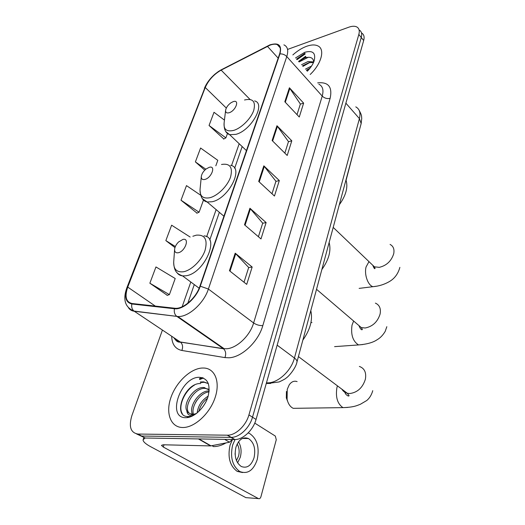 <?xml version="1.0" encoding="UTF-8"?>
<svg xmlns="http://www.w3.org/2000/svg" width="525" height="525" viewBox="0 0 525 525"><rect width="100%" height="100%" fill="white"/><g stroke="black" fill="none" stroke-linecap="round" stroke-linejoin="round"><path stroke-width="0.79" d="M203.405 378.026L199.677 379.536L203.405 378.026M305.012 53.576L296.723 59.299L305.012 53.576M136.526 433.906L145.294 438.014L234.839 439.543C243.023 439.714 253.227 430.08 256.062 419.442L363.674 40.523C364.619 36.927 363.956 34.44 361.692 33.055M162.422 330.061L131.808 415.846C128.632 426.72 130.686 432.79 137.977 434.057L227.542 435.192C235.738 435.33 246.015 425.604 248.922 414.908L358.837 34.447L361.266 37.498C362.217 33.895 361.561 31.408 359.297 30.037C361.561 31.408 362.217 33.895 361.266 37.498L252.505 417.185L361.266 37.498L363.674 40.523M227.227 435.192L231.21 437.377C239.393 437.528 249.637 427.849 252.505 417.185C249.637 427.849 239.393 437.528 231.21 437.377L141.652 436.039L230.888 437.377L234.518 439.543M306.666 46.272C301.954 48.011 297.353 50.899 292.852 54.935C297.353 50.899 301.954 48.011 306.666 46.272C311.259 44.658 314.993 44.527 317.868 45.898C314.993 44.527 311.259 44.658 306.666 46.272M202.079 368.032C190.286 368.668 175.98 382.371 170.802 397.845C165.46 413.319 170.677 427.494 182.746 427.508L182.91 427.508C194.539 427.626 209.665 413.752 215.007 397.917C220.493 382.088 215.112 368.576 204.081 368.032L202.079 368.032C190.286 368.668 175.98 382.371 170.802 397.845C165.46 413.319 170.677 427.494 182.746 427.508L182.91 427.508C194.539 427.626 209.665 413.752 215.007 397.917C220.493 382.088 215.112 368.576 204.081 368.032L202.079 368.032M269.975 45.183C272.934 44.093 275.382 43.91 277.305 44.618C280.363 45.983 281.118 49.114 279.582 54.009L199.887 286.256C196.186 297.78 183.533 309.048 175.284 308.293L132.077 303.516C125.974 302.026 124.53 296.559 127.746 287.103L205.255 87.498C208.543 80.102 213.839 74.314 221.15 70.133L269.975 45.183M270.099 44.835L221.222 69.818C213.727 74.104 208.3 80.036 204.934 87.609L127.411 287.155C124.11 296.842 125.587 302.452 131.841 303.988L174.438 308.739C182.851 310.091 196.402 298.344 200.287 286.197L279.95 53.878C282.03 45.327 278.749 42.315 270.099 44.835M199.448 378.676L202.151 377.593M305.911 57.278L298.587 61.392L305.675 56.306M229.445 270.729L246.717 284.373L252.164 267.022L235.193 253.181L229.445 270.729M244.02 282.24L248.686 267.488L235.193 253.181M248.653 267.573L252.164 267.022M244.499 224.792L260.984 238.941L266.123 222.567L249.926 208.248L244.499 224.792M258.405 236.729L262.697 223.164L249.926 208.248M262.671 223.256L266.123 222.567M284.819 101.765L299.27 117.022L303.634 103.123L289.406 87.767L284.819 101.765M297.012 114.64L300.366 104.029L289.406 87.767M300.333 104.14L303.634 103.123M272.121 140.51L287.201 155.466L291.802 140.805L276.964 125.737L272.121 140.51M284.839 153.129L288.481 141.619L276.964 125.737M288.448 141.724L291.802 140.805M258.7 181.453L274.457 196.042L279.313 180.561L263.826 165.834L258.7 181.453M271.996 193.764L275.94 181.276L263.826 165.834M275.914 181.374L279.313 180.561M310.209 74.478C321.582 63.643 325.277 49.114 317.868 45.898C325.277 49.114 321.582 63.643 310.209 74.478M358.837 34.447C359.796 30.844 359.152 28.357 356.888 26.998C354.874 25.942 352.183 26.007 348.81 27.202L287.864 49.324M149.861 283.205L169.391 294.63L175.206 278.506L155.958 266.949L149.861 283.205L167.291 295.319M215.827 165.795L217.803 160.322L200.596 148.024L195.385 161.897L204.763 170.166M224.444 120.12L214.01 112.284L209.055 125.482L223.821 138.974M190.148 237.044L171.629 225.199L165.847 240.594L174.963 247.597M200.576 195.162L186.487 185.614L181.007 200.215L197.006 213.124M181.007 200.215L199.093 212.218L203.49 200.025M199.093 212.218L196.77 213.229M195.385 161.897L205.82 169.207M209.055 125.482L225.888 137.885L227.456 133.54M225.888 137.885L223.584 139.099M165.847 240.594L175.357 246.533M169.391 294.63L167.048 295.398M305.458 69.129L311.528 66.078M306.429 70.225L310.078 68.086M301.547 64.726L308.044 61.53L313.72 61.943M302.525 65.828L309.022 62.646L313.497 62.547M307.309 71.21C310.564 67.909 312.821 64.529 314.088 61.077C316.076 53.032 312.946 50.111 304.703 52.31L295.536 57.96M313.582 61.865L313.72 62.022C313.327 58.052 310.748 56.582 305.996 57.612M299.079 61.943L308.319 57.258M302.997 66.36L309.809 62.468M306.876 70.731L309.284 69.064M346.093 180.265L354.237 149.277M229.13 112.737C235.784 110.834 239.984 99.146 233.166 101.66L231.092 102.69C228.145 104.79 226.334 107.231 225.652 110.007C225.396 112.475 226.557 113.387 229.13 112.737M339.288 204.809C346.001 195.438 348.233 187.149 345.982 179.944M204.809 179.458C211.595 177.968 216.202 165.145 209.232 167.324L206.049 169.017C203.418 171.216 201.849 173.644 201.338 176.302C201.127 178.887 202.289 179.937 204.809 179.458M321.858 269.548C328.886 259.672 331.314 250.661 329.136 242.517M311.975 322.599L310.99 322.383M287.536 401.021L286.322 397.891L286.427 391.447M297.117 381.603C294.144 380.586 291.526 381.649 289.249 384.792L287.254 389.294L287.09 399.4C288.238 403.981 290.286 406.954 293.245 408.332L297.826 408.266M178.08 252.781C184.997 251.79 190.076 237.661 182.949 239.42L178.605 241.94C176.288 244.243 174.956 246.684 174.622 249.25C174.51 251.895 175.665 253.07 178.08 252.781M302.866 340.088C310.242 329.654 312.887 319.823 310.8 310.61M145.143 437.929L143.043 439.832C143.122 441.702 145.668 443.992 150.675 446.709L245.89 497.641L258.425 498.592L163.301 447.044L161.457 445.364L163.209 444.773L210.63 445.922L198.404 438.926M258.425 498.592C259.534 498.999 260.367 498.389 260.925 496.762L276.275 439.72L275.323 436.072L254.756 423.111M232.339 439.504L229.504 442.221L210.63 445.922M254.041 457.774C255.859 448.816 254.008 442.404 248.496 438.539C242.983 436.524 238.803 439.386 235.948 447.129C234.058 456.041 235.823 462.492 241.257 466.482C246.986 468.628 251.252 465.727 254.041 457.774M237.589 462.833L240.286 457.288C241.756 451.48 241.159 446.322 238.494 441.82M235.161 454.742L235.102 453.305M236.447 460.55L238.507 456.258C239.676 451.684 239.229 447.602 237.169 444.006M232.49 439.504L230.068 445.108C227.469 457.183 229.852 465.944 237.221 471.391L242.576 472.553M235.029 439.537L232.608 445.167C230.016 457.268 232.398 466.056 239.768 471.516C247.616 474.462 253.431 470.505 257.217 459.644C259.665 447.451 257.132 438.742 249.611 433.512L248.174 432.922M213.353 446.591L213.57 446.591C217.534 446.617 221.662 445.397 225.953 442.929M197.183 412.919C197.997 405.904 201.666 400.299 208.195 396.113M198.844 411.449C200.13 406.14 203.011 401.737 207.487 398.258M193.016 415.085L192.445 414.14M192.399 414.041C188.39 406.928 199.31 390.259 209.075 390.967L209.18 390.967M193.784 414.848C190.122 408.155 199.402 392.628 209.081 391.899M196.494 413.47L190.293 415.262C188.193 414.875 187.044 413.392 186.841 410.826C188.042 412.886 189.853 413.962 192.288 414.041L192.491 414.041M186.841 410.826C182.693 403.791 193.751 386.813 203.608 387.496L209.245 389.944M193.272 414.507L191.796 414.428M189.689 413.49C182.372 408.516 193.751 387.588 204.98 388.369L208.405 389.15M200.773 383.565C184.761 382.423 172.463 415.885 187.222 416.515L188.002 416.542C190.66 416.496 193.436 415.518 196.324 413.595M199.067 377.291C180.397 377.114 166.399 418.392 185.942 417.683C194.066 417.756 204.579 407.84 207.979 396.828C210.814 384.556 207.841 378.046 199.067 377.291M191.933 416.246L187.359 416.896M182.332 413.72C177.758 407.131 184.268 390.948 194.578 384.996M200.498 382.548L204.264 382.285L208.379 383.598L203.575 381.846L200.347 382.003M195.352 402.773L196.941 400.194M187.917 417.506L187.464 416.902M266.457 382.85L267.953 382.856C278.342 382.764 291.237 370.716 294.433 358.017L359.408 118.604C360.8 112.868 359.586 108.957 355.773 106.87M345.883 103.169L359.408 118.604L361.167 123.539L360.951 124.359M266.28 383.46L270.71 383.447M256.062 419.442L248.922 414.908M266.431 382.935L268.708 383.322L279.156 381.938C283.467 379.923 285.849 378.577 286.302 377.902C288.035 377.101 295.857 368.471 297.025 361.784C297.104 360.642 296.238 359.389 294.433 358.017L277.161 345.161M359.166 110.342C362.408 116.458 361.298 116.091 361.751 118.269L361.167 123.539L296.861 362.362M317.671 82.871C328.427 81.788 332.581 86.953 330.127 98.359L262.808 325.618C259.514 325.723 256.456 324.844 253.621 322.973L322.225 96.088C323.853 90.103 322.731 86.146 318.852 84.21M262.808 325.618C258.379 341.657 241.789 357.341 228.952 357.788L224.917 357.604L181.847 350.464C175.33 349.046 171.944 344.315 171.688 336.249M174.438 308.739C173.873 311.922 174.602 314.416 176.623 316.234L223.322 348.652L226.551 348.758C236.808 348.292 249.998 335.777 253.621 322.973L208.392 289.045C203.871 303.397 188.121 317.441 177.798 316.503L134.269 311.246C131.788 310.925 129.885 309.796 128.553 307.867M270.211 44.71L221.222 69.818M126.945 287.562L204.934 87.609M127.411 287.155L126.794 287.949C122.673 299.663 125.075 307.368 134.006 311.062L180.252 341.972L223.532 348.803C225.796 351.022 226.262 353.955 224.917 357.604M131.841 303.988C131.289 306.981 132.011 309.343 134.006 311.062L177.798 316.503L224.241 348.758L180.462 342.123C182.707 344.236 183.173 347.018 181.847 350.464M200.287 286.197L208.392 289.045L286.781 56.562C284.911 54.672 282.634 53.78 279.95 53.878M283.9 44.861C287.693 46.587 288.652 50.492 286.781 56.562L322.225 96.088C324.496 98.228 327.134 98.989 330.127 98.359M137.977 434.057L141.652 436.039M173.834 337.687C175.284 340.075 177.417 341.506 180.252 341.972L180.462 342.123C178.382 342.405 176.636 341.526 175.219 339.485M127.746 287.103L155.315 306.095M267.428 46.318L278.165 58.144M221.15 70.133L249.972 99.382M205.255 87.498L226.314 108.058M239.183 143.732L231.518 165.631M216.136 209.613L206.647 236.736M190.811 282.017L182.162 306.751M259.219 181.932L264.311 166.366M272.613 141.002L277.43 126.282M285.292 102.263L289.853 88.331M245.044 225.251L250.438 208.766M230.009 271.176L235.738 253.68M305.117 54.029L297.032 59.647M304.94 53.281L296.553 59.102M305.786 56.759L298.889 61.733M390.068 244.42C393.35 246.14 394.564 249.25 393.711 253.759C391.342 261.096 386.525 265.624 379.26 267.343L374.404 266.818L370.978 263.543M376.694 286.184L372.96 286.689C367.94 285.41 364.068 274.424 366.069 266.969L368.977 261.627M226.118 131.86L229.648 134.682C225.606 133.265 223.768 129.248 224.142 122.62C223.407 129.419 226.577 132.018 233.664 130.403C241.369 128.166 250.924 118.689 253.719 110.46C255.931 101.548 252.866 98.063 244.519 99.993M246.435 150.616L229.648 134.682L235.869 134.361C251.258 130.561 266.162 103.576 254.605 100.918M375.388 303.128C379.503 304.94 381.078 308.582 380.093 314.062C377.573 321.937 372.586 326.576 365.124 328L361.305 327.593L356.954 323.873M362.775 344.551L358.549 344.932C352.852 341.316 350.68 334.701 352.032 325.087L353.64 321.037M201.292 176.741L200.104 188.81C199.513 195.923 202.689 198.916 209.619 197.781C217.488 196.002 227.45 186.204 230.521 177.174C233.015 167.324 230.016 163.091 221.504 164.476M202.578 198.785L207.113 201.961L211.988 201.764C228.697 198.752 244.381 167.429 230.593 165.329M359.356 366.437C364.488 368.268 366.502 372.533 365.38 379.221C362.696 387.693 357.518 392.464 349.853 393.527L347.347 393.284C344.951 392.693 343.147 391.335 341.919 389.209M347.681 407.439L342.969 407.63C337.457 403.883 335.442 397.228 336.912 387.673L337.45 385.855M174.602 249.48L173.716 261.798C173.401 269.082 176.564 272.416 183.205 271.799C191.225 270.585 201.633 260.452 205.019 250.497C207.854 239.558 204.934 234.445 196.278 235.174L192.852 236.263M176.859 272.462C178.146 274.45 180.055 275.599 182.588 275.907L185.752 275.802C203.989 273.866 220.434 237.018 204.041 235.869M163.301 447.044L164.049 444.793M198.923 438.933L211.063 445.883M229.504 442.221L224.667 439.373M202.821 377.797L199.559 379.102M234.839 439.543L227.542 435.192M277.305 44.618L280.12 47.768M221.255 69.772L218.065 71.722M215.23 73.894C210.276 78.166 206.679 82.93 204.448 88.193M242.176 146.573L234.655 168.256M219.352 212.343L209.744 240.023M194.283 284.589L187.819 303.207M399.873 267.376C397.241 277.147 390.987 280.619 388.973 281.807C384.077 284.557 378.742 286.184 372.96 286.689L359.126 288.382M225.593 110.519L224.142 122.62M333.204 227.404L374.404 266.818L375.086 268.255C374.752 269.358 373.99 268.367 372.803 265.289M386.827 326.694L385.225 331.334C382.955 335.153 380.277 337.942 377.193 339.688C373.163 342.497 366.949 344.242 358.549 344.932L334.582 346.631M223.919 216.215L207.113 201.961C202.768 201.121 200.399 197.026 200.012 189.663M316.536 289.301L361.305 327.593L362.335 329.372C362.473 329.68 361.161 331.124 358.936 325.566M286.322 397.891L287.09 399.4M372.757 390.666C371.621 394.807 369.626 398.088 366.778 400.503L360.367 404.276C357.151 405.425 354.408 407.242 342.969 407.63L293.245 408.332M199.146 288.205L182.588 275.907C178.165 274.109 174.064 272.724 173.683 262.251M298.423 356.587L347.347 393.284L349.105 395.686C348.758 396.322 347.904 396.06 346.546 394.898C346.021 394.734 345.214 393.389 344.124 390.863M143.325 439.018L143.929 437.273M210.676 445.922L198.45 438.926M242.425 438.447L248.496 438.539M237.221 471.391L239.768 471.516M213.57 446.591L212.008 445.699M193.082 414.52L192.386 414.1M205.715 388.408L204.343 387.535M187.917 416.587L188.514 416.942M204.264 382.285L203.575 381.846"/></g></svg>
